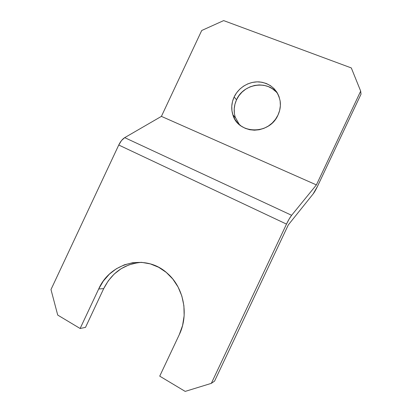 <?xml version="1.0" encoding="UTF-8"?>
<svg xmlns="http://www.w3.org/2000/svg" width="412" height="412" viewBox="0 0 412 412"><rect width="100%" height="100%" fill="white"/><g stroke="black" fill="none" stroke-linecap="round" stroke-linejoin="round"><path stroke-width="0.62" d="M234.392 113.367L234.217 108.783L234.943 104.195L236.534 99.776L234.134 96.99C238.61 87.442 249.25 81.087 259.601 81.931C270.9 83.569 277.755 89.965 280.16 101.125C280.804 105.894 280.083 110.545 277.987 115.077L279.64 110.473L280.366 105.699L280.134 100.935L278.96 96.382L276.89 92.211L274.016 88.585L270.452 85.645L266.343 83.502L261.847 82.225L257.139 81.859L252.402 82.415L247.813 83.868L243.543 86.149L239.753 89.177L236.581 92.839L234.134 96.99L232.512 101.481L231.776 106.141L231.951 110.802L233.032 115.288L234.984 119.434L237.745 123.08L241.205 126.082L245.243 128.328L249.703 129.718L254.425 130.197L259.22 129.739L263.901 128.359L268.284 126.098L272.193 123.049L275.468 119.325L277.987 115.077C269.469 135.213 237.997 134.456 232.837 114.711C231.029 108.778 231.462 102.871 234.134 96.99L236.534 99.776C233.908 105.56 233.486 111.374 235.267 117.214L239.423 124.697M141.692 262.356C124.594 263.69 111.93 272.44 103.706 288.606L98.674 289.008C110.39 262.104 145.905 253.292 167.514 273.475C183.716 287.452 189.149 314.444 179.251 334.714L159.727 376.151L185.189 391.4L159.727 376.151L179.251 334.714L182.583 325.465L184.149 315.669L183.901 305.74L181.857 296.079L178.113 287.076L172.844 279.084L166.273 272.409L158.677 267.29L150.359 263.901L141.646 262.356L132.87 262.676L124.357 264.834L116.421 268.727L109.329 274.201L103.345 281.041L98.674 289.008L80.129 328.493L85.495 327.386L103.706 288.606L108.299 280.783L114.186 274.062L121.159 268.686L128.971 264.864L137.345 262.748M57.716 315.072L80.129 328.493L57.716 315.072L50.98 289.564L118.754 145.024L286.494 224.102C288.359 220.204 290.074 217.268 291.629 215.296L124.707 137.644L161.406 116.375L201.715 30.498L223.654 20.6L351.307 67.934L223.654 20.6L201.715 30.498L161.406 116.375L316.395 184.906L161.406 116.375L124.707 137.644C122.452 139.04 120.469 141.496 118.754 145.024L286.494 224.102L211.32 383.361L185.189 391.4L211.32 383.361L286.494 224.102L289.178 218.973L291.629 215.296L124.707 137.644L121.525 140.528L118.754 145.024L50.98 289.564L57.716 315.072M214.57 381.11L288.297 224.921L313.12 193.954L288.297 224.921L214.57 381.11L211.32 383.361L214.57 381.11M317.503 186.327C315.865 189.762 314.408 192.301 313.12 193.954L317.503 186.327L361.02 94.178L317.503 186.327M235.458 117.786L232.837 114.711M278.059 94.291L278.059 94.291C268.562 79.645 243.502 83.281 236.534 99.776L238.939 95.697L242.065 92.097L245.794 89.126L249.996 86.88L254.513 85.464L259.179 84.924L263.809 85.284L268.238 86.551L272.286 88.668L275.793 91.567M351.307 67.934L360.68 91.124L316.395 184.906L291.629 215.296L316.395 184.906L360.68 91.124L361.02 94.178L360.68 91.124L351.307 67.934M85.495 327.386L80.129 328.493L98.674 289.008L103.706 288.606L85.495 327.386"/></g></svg>
